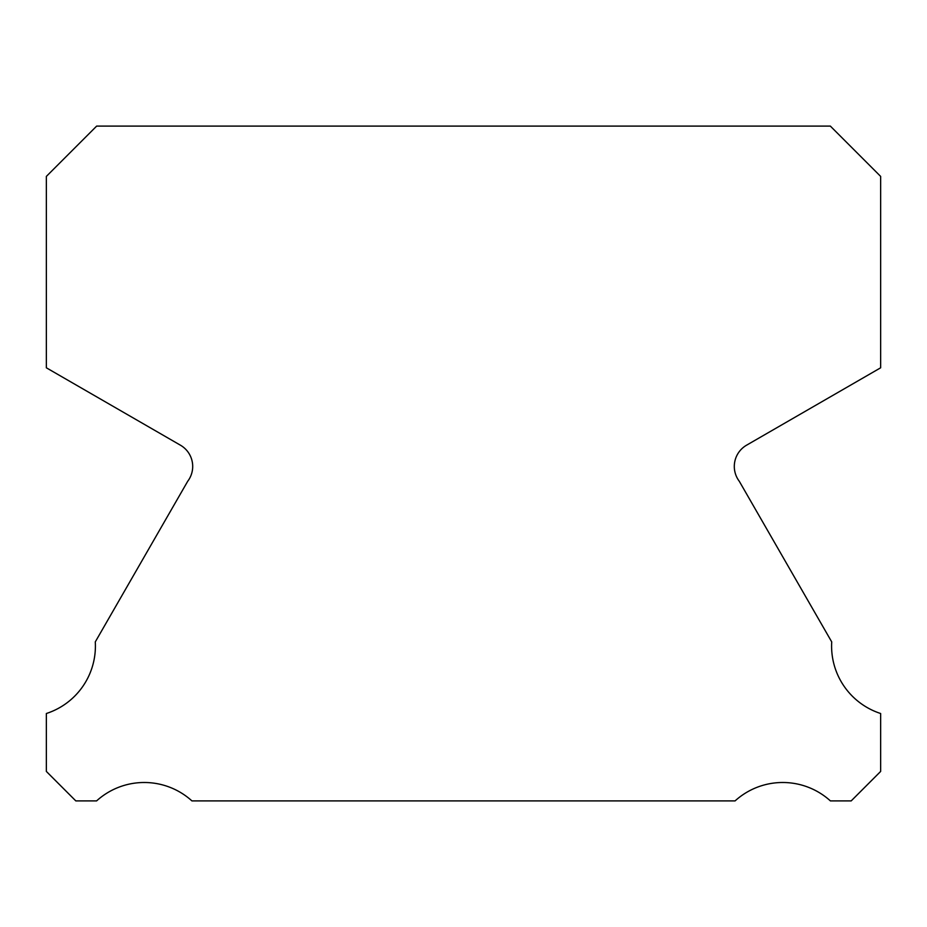 <?xml version="1.0" encoding="UTF-8"?>
<svg xmlns="http://www.w3.org/2000/svg" width="927" height="927" viewBox="0 0 927 927"><rect width="100%" height="100%" fill="white"/><g stroke="black" fill="none" stroke-linecap="round" stroke-linejoin="round"><path stroke-width="1.39" d="M880.65 713.512A70.892 70.892 0 0 1 831.716 641.89L739.306 481.298A24.542 24.542 0 0 1 746.675 445.134L880.65 367.799L880.65 176.408L830.349 126.095L96.651 126.095L46.35 176.408L46.35 367.799L180.325 445.134A24.542 24.542 0 0 1 187.694 481.298L95.284 641.89A70.892 70.892 0 0 1 46.35 713.512L46.35 771.426L75.817 800.905L96.593 800.905A70.915 70.915 0 0 1 191.924 800.905L735.076 800.905A70.915 70.915 0 0 1 830.407 800.905L851.183 800.905L880.65 771.426L880.65 713.512"/></g></svg>
